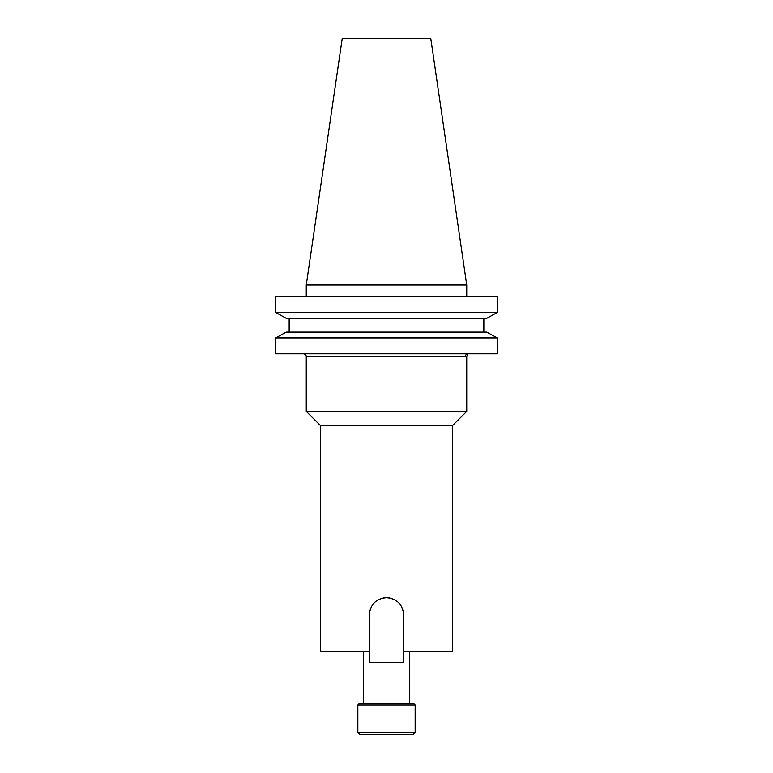 <?xml version="1.0" encoding="UTF-8"?>
<svg xmlns="http://www.w3.org/2000/svg" width="773" height="773" viewBox="0 0 773 773"><rect width="100%" height="100%" fill="white"/><g stroke="black" fill="none" stroke-linecap="round" stroke-linejoin="round"><path stroke-width="1.16" d="M369.639 611.501A17.19 17.19 0 0 0 369.31 614.864L369.31 651.823L320.476 651.823L320.476 425.604L452.524 425.604L466.737 411.391L466.737 356.266L468.109 353.812A2.889 2.831 -90 0 0 465.278 356.701L306.263 356.701A2.889 2.889 0 0 0 303.374 353.812M389.872 598.002A17.19 17.19 0 0 0 386.5 597.674C396.945 598.679 402.675 604.409 403.69 614.864A17.19 17.19 0 0 0 403.351 611.472M415.159 732.543L413.352 734.35L359.648 734.35L357.841 732.543L415.159 732.543L415.159 704.976L357.841 704.976L359.648 703.169L413.352 703.169L415.159 704.976M357.841 732.543L357.841 704.976M409.419 703.169L409.419 651.823M363.581 703.169L363.581 651.823M320.476 425.604L306.263 411.391L466.737 411.391M306.263 411.391L306.263 356.701M306.263 285.034L466.737 285.034L430.803 38.65L342.197 38.65L306.263 285.034L306.263 296.494M466.737 285.034L466.737 296.494M403.69 614.864L403.69 651.823L452.524 651.823L452.524 425.604M369.31 614.864C370.325 604.409 376.055 598.679 386.5 597.674A17.19 17.19 0 0 0 383.137 598.002M486.787 318.312L497.242 312.505L275.758 312.505L286.213 318.312L275.758 312.505L275.758 296.494L497.242 296.494L497.242 312.505L486.787 318.312L286.213 318.312M286.213 332.119L275.758 337.927L286.213 332.119L486.787 332.119L497.242 337.927L275.758 337.927L275.758 353.812L497.242 353.812L497.242 337.927L486.787 332.119M289.15 332.119L289.15 318.312M483.85 332.119L483.85 318.312M369.31 651.823L369.31 662.654L403.69 662.654L403.69 651.823"/></g></svg>

